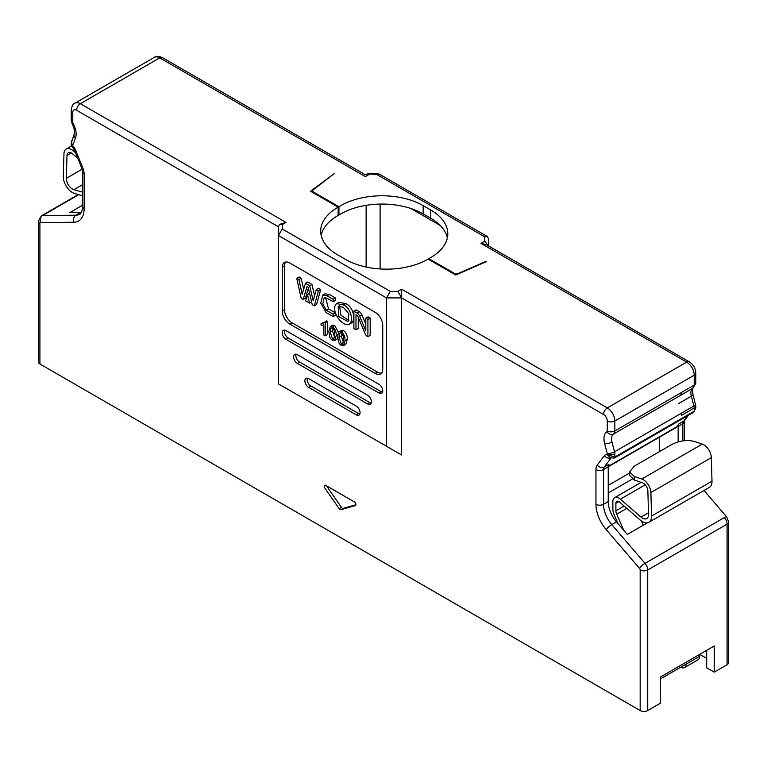 <?xml version="1.0" encoding="UTF-8"?>
<svg xmlns="http://www.w3.org/2000/svg" width="767" height="767" viewBox="0 0 767 767"><rect width="100%" height="100%" fill="white"/><g stroke="black" fill="none" stroke-linecap="round" stroke-linejoin="round"><path stroke-width="1.15" d="M647.444 522.806L627.291 534.446L616.495 521.876A21.38 12.339 60 0 1 608.241 501.551L608.241 466.835A6.951 4.008 60 0 1 608.96 464.294L604.233 467.026A6.951 4.008 -120 0 0 603.514 469.567L608.241 466.835M608.241 466.748L675.468 427.928A10.69 6.174 -120 0 0 676.571 426.941L678.862 423.93A6.951 4.008 -120 0 0 678.143 426.471L678.143 441.869M659.256 451.744L659.256 437.295M706.675 650.32L706.675 667.779L714.24 672.141L714.24 645.958L660.579 676.935L660.579 703.118L647.722 710.539A5.34 3.087 180 0 1 640.167 710.539L39.913 363.989A5.34 3.087 180 0 1 38.35 361.803L38.35 221.232A5.34 3.087 180 0 0 39.913 223.408A1.601 0.93 60 0 1 40.536 222.603L73.805 222.267A5.34 4.151 -90.6 0 1 75.866 215.201L80.593 212.478L69.807 212.584L82.568 205.22M608.241 501.551L603.514 504.283A21.38 12.339 -120 0 0 611.769 524.609L645.037 563.361L724.403 517.543A6.951 4.008 60 0 1 727.087 524.149L727.087 664.721L714.24 672.141M610.829 458.043L607.291 454.716L614.846 457.046L614.405 458.024L693.761 412.205L695.774 407.881L695.774 405.887A5.34 3.087 0 0 1 694.212 408.073L681.355 415.484A6.951 4.008 -120 0 0 681.067 413.394L614.559 451.792A5.34 1.85 165.2 0 1 607.224 453.402A1.601 0.93 60 0 1 607.291 453.891L607.291 454.716A7.478 4.324 -120 0 0 604.377 455.675L597.225 465.07A5.34 4.238 37.3 0 0 604.233 467.026L610.992 458.148M81.34 212.44A21.38 12.339 60 0 1 80.593 212.478M71.628 140.85A5.34 3.95 20.9 0 0 72.855 144.896L75.444 138.108A16.021 9.252 -120 0 0 73.095 123.41L72.184 123.803C74.418 128.588 75.099 132.001 74.236 134.024L71.226 143.113L71.226 145.107L72.788 146.123L73.124 147.6M695.774 407.9L693.761 412.205L694.212 411.227L614.846 457.046L614.846 453.891A6.951 4.008 -120 0 0 614.559 451.792L611.97 442.022A10.68 6.165 60 0 1 613.533 434.036A6.951 4.008 -120 0 0 614.846 430.939L614.846 421.016A10.69 6.174 -120 0 0 607.291 407.919L401.64 289.188L401.64 455.004L278.44 383.883L278.44 235.517L386.52 297.912L390.298 291.374L282.227 228.969L282.227 224.606L286.005 222.43L80.353 103.698A10.69 6.174 -120 0 0 75.003 103.161C73.057 103.718 71.791 106.076 71.226 110.237A5.34 3.087 0 0 0 72.788 112.423A5.34 3.087 60 0 1 76.575 110.237A5.34 3.087 -60 0 1 80.353 103.698L159.709 57.88A10.69 6.174 -120 0 0 154.368 57.352C155.816 55.933 158.491 56.02 162.383 57.611L365.36 174.799L367.451 173.917L376.702 174.425L484.773 236.83L484.773 241.193L480.995 243.369L686.647 362.101L607.291 407.919A5.34 3.087 120 0 0 603.514 414.468A5.34 3.087 60 0 1 607.291 421.016L607.291 430.939A1.601 0.93 60 0 1 606.985 431.648A16.021 9.252 -120 0 0 604.636 443.633L607.224 453.402M325.687 485.338A2.138 1.237 -120 0 0 324.623 485.233A2.138 1.237 -120 0 0 324.786 487.956L339.139 508.655A2.138 1.237 -120 0 0 340.951 509.7L355.303 505.578A2.138 1.237 -120 0 0 355.466 505.511A2.138 1.237 -120 0 0 355.792 503.794A2.138 1.237 -120 0 0 354.392 501.915L325.687 485.338M355.898 504.753L343.213 508.387A2.138 1.237 60 0 1 341.401 507.342L327.049 486.652A2.138 1.237 60 0 1 326.646 485.894M282.227 228.969L278.44 235.517L278.44 226.792L279.552 224.347L286.005 222.43M279.552 224.347L282.227 224.606M401.64 289.188L397.862 291.374L401.64 297.912L603.514 414.468M278.44 383.883L401.64 455.004M397.862 291.374L390.298 291.374M401.64 297.912L386.52 297.912L386.52 446.279M356.291 414.861L308.679 387.373A5.34 3.087 60 0 1 304.902 380.825A5.34 3.087 60 0 1 306.004 378.38A5.34 3.087 60 0 1 308.679 378.649L356.291 406.136A5.34 3.087 60 0 1 360.068 412.684A5.34 3.087 60 0 1 358.966 415.129A5.34 3.087 60 0 1 356.291 414.861L358.563 413.557L310.942 386.06L308.679 387.373M367.633 403.95L297.337 363.376A5.34 3.087 60 0 1 293.56 356.828A5.34 3.087 60 0 1 294.672 354.383A5.34 3.087 60 0 1 297.337 354.642L367.633 395.226A5.34 3.087 60 0 1 371.41 401.774A5.34 3.087 60 0 1 370.298 404.219A5.34 3.087 60 0 1 367.633 403.95L369.895 402.646L299.609 362.062L297.337 363.376M286.005 330.644L378.965 384.315A5.34 3.087 60 0 1 382.743 390.863A5.34 3.087 60 0 1 381.64 393.308A5.34 3.087 60 0 1 378.965 393.04L286.005 339.369A5.34 3.087 60 0 1 282.227 332.83A5.34 3.087 60 0 1 283.33 330.376A5.34 3.087 60 0 1 286.005 330.644M289.782 324.096L375.188 373.404A10.69 6.174 -120 0 0 380.528 373.941A10.69 6.174 -120 0 0 382.743 369.042L382.743 325.409A10.69 6.174 -120 0 0 375.188 312.313L289.782 263.004A10.69 6.174 -120 0 0 284.432 262.477A10.69 6.174 -120 0 0 282.227 267.376L282.227 311.009A10.69 6.174 -120 0 0 289.782 324.096L292.045 322.792A10.69 6.174 60 0 1 284.49 309.695L284.49 266.063A10.69 6.174 60 0 1 285.688 262.036M381.544 373.069A10.69 6.174 60 0 1 377.45 372.1L292.045 322.792M378.965 393.04L381.237 391.736L288.267 338.065L286.005 339.369M284.72 330.165A5.34 3.087 -120 0 0 284.49 331.517A5.34 3.087 -120 0 0 288.267 338.065M381.237 391.736A5.34 3.087 -120 0 0 382.522 392.215M369.895 402.646A5.34 3.087 -120 0 0 371.18 403.126M296.052 354.162A5.34 3.087 -120 0 0 295.832 355.514A5.34 3.087 -120 0 0 299.609 362.062M358.563 413.557A5.34 3.087 -120 0 0 359.848 414.036M307.394 378.16A5.34 3.087 -120 0 0 307.164 379.521A5.34 3.087 -120 0 0 310.942 386.06M321.152 235.296A58.254 33.633 180 0 1 338.151 215.45L338.151 207.157A58.254 33.633 0 0 0 320.711 231.155A58.254 33.633 0 0 0 337.777 254.932L345.332 259.304A58.254 33.633 0 0 0 428.091 259.083L455.675 275.008L486.288 261.652M338.151 207.157L310.558 191.223L334.374 173.553L313.367 189.727A3.202 1.85 0 0 0 312.725 190.839A3.202 1.85 0 0 0 313.665 192.143L338.947 206.745L338.947 215.038A58.254 33.633 180 0 1 410.613 208.403A58.254 33.633 180 0 1 423.183 213.916L430.738 218.279A58.254 33.633 180 0 1 440.287 225.536A58.254 33.633 180 0 1 447.353 237.914M333.99 173.85L333.99 173.332M324.307 322.198L321.047 323.569L323.444 323.032L326.589 320.865L327.49 321.383L327.49 334.527L325.227 335.831L323.827 335.035L323.827 324.786A13.633 7.871 60 0 1 321.047 325.103L321.047 323.569M338.352 332.312L334.748 325.572L332.514 325.256L330.251 326.56L332.485 326.886C335.189 328.803 336.416 331.747 336.176 335.706L334.719 340.567L332.485 340.251A4.362 2.522 60 0 1 329.906 337.403L328.784 331.44L330.251 326.56M334.719 340.567L337.691 338.583M343.53 345.658L345.792 344.345L347.25 339.484C347.489 335.524 346.262 332.581 343.558 330.654L341.325 330.337L339.052 331.651L341.286 331.967C343.99 333.894 345.227 336.838 344.987 340.788L343.53 345.658L341.286 345.332A4.362 2.522 60 0 1 338.717 342.494L337.595 336.521L339.052 331.651M326.243 310.232L333.156 314.221L333.156 316.627L326.138 312.581L320.75 303.109L322.734 295.132L324.997 293.828L329.331 294.461L335.419 297.98L335.419 300.386L333.156 301.69L327.068 298.181L324.22 297.673L322.802 303.837L326.243 310.232L328.516 308.928L335.361 312.878M325.591 297.606L328.516 308.928M335.419 313.157L335.419 315.323L333.156 316.627M336.732 303.607L338.995 302.303L345.658 303.627C353.223 306.407 355.917 319.657 351.727 322.811L349.464 324.125C341.89 327.777 329.685 309.091 336.732 303.607L343.386 304.94C350.96 307.72 353.645 320.97 349.464 324.125M353.894 311.201L357.048 313.022A4.42 2.55 60 0 1 359.685 316.225L365.821 330.932L365.821 318.142L367.911 319.35L367.911 336.694L367 336.167A2.943 1.707 60 0 1 365.245 334.038L357.921 316.493A1.476 0.853 -120 0 0 357.048 315.429L355.974 314.815L355.974 329.8L353.894 328.602L353.894 311.201L356.156 309.897L359.311 311.718A4.42 2.55 60 0 1 361.957 314.911L365.821 324.192M365.821 318.142L368.093 316.838L370.173 318.037L370.173 335.38L367.911 336.694M358.247 317.26L358.247 328.497L355.974 329.8M303.186 299.446L301.172 298.286L296.724 278.277L298.9 279.533L302.179 294.288L305.458 283.32L309.695 285.765L313.185 300.741L316.292 289.571L318.554 288.267L320.721 289.514L316.55 304.547L314.278 305.851L312.217 304.662L308.161 287.289L307.011 286.628L303.186 299.446L305.448 298.142L308.392 288.287M296.724 278.277L298.996 276.964L301.163 278.22L303.646 289.38M305.458 283.32L307.72 282.007L311.968 284.461L314.585 295.707M324.326 322.169L325.227 322.686L327.49 321.383M325.227 322.686L325.227 335.831M330.222 332.264L330.941 328.257A2.493 1.438 60 0 1 331.181 328.055A2.493 1.438 60 0 1 332.466 328.209C334.048 329.139 334.805 331.363 334.748 334.882L333.75 339.1L332.485 338.928L330.222 332.264L332.485 330.951L334.748 337.614M339.024 337.346L339.743 333.338A2.493 1.438 60 0 1 339.992 333.137A2.493 1.438 60 0 1 341.277 333.29C342.849 334.22 343.606 336.445 343.558 339.963L342.561 344.182L341.286 344.009L339.024 337.346L341.296 336.042L343.558 342.705M332.667 328.324L332.485 330.951M331.478 327.95L330.941 328.266M341.478 333.415L341.296 336.042M340.28 333.041L339.752 333.348M335.419 297.98L333.156 299.283L333.156 301.69M333.156 314.221L335.38 312.936M322.734 295.132L327.068 295.774L329.331 294.461M327.068 295.774L333.156 299.283M367.911 319.35L370.173 318.037M316.292 289.571L318.449 290.818L320.721 289.514M318.449 290.818L314.278 305.851M298.9 279.533L301.163 278.22M309.695 285.765L311.968 284.461M311.575 301.901L309.504 303.099L305.64 300.865L307.519 294.586L309.59 293.387M307.519 294.586L309.504 303.099M343.395 307.356L348.908 313.789L347.997 321.565L338.583 316.503L338.199 306.167L343.376 307.337M339.618 305.812L340.807 315.132L348.841 320.453M643.312 525.194L641.471 521.014M623.782 530.371L616.678 514.206L626.812 508.358M648.882 522.289L709.341 487.381A12.828 7.402 -120 0 0 711.997 481.168L711.345 457.621A10.69 6.174 -120 0 0 702.246 444.103L694.758 441.591C687.433 439.625 679.878 440.546 672.084 444.342L634.29 466.154L629.592 471.897L634.29 476.499L641.778 479.011A10.69 6.174 60 0 1 650.886 492.529L651.528 516.076A12.828 7.402 60 0 1 648.882 522.289A12.828 7.402 60 0 1 640.234 520.045L619.65 502.126A4.276 2.464 -120 0 0 616.773 501.378A4.276 2.464 -120 0 0 615.891 503.334L615.891 510.803A6.414 3.701 -120 0 0 616.678 514.206M618.183 523.851L614.175 514.734A10.69 6.174 60 0 1 612.862 509.058L612.862 501.589A8.552 4.938 60 0 1 614.635 497.678A8.552 4.938 60 0 1 620.398 499.173L640.982 517.092A8.552 4.938 -120 0 0 646.744 518.588A8.552 4.938 -120 0 0 648.508 514.446L647.866 490.899A6.414 3.701 -120 0 0 642.401 482.788L634.29 480.065L629.602 475.291M77.659 157.992L72.453 153.726A6.414 3.701 -120 0 0 68.311 152.758A6.414 3.701 -120 0 0 66.988 155.528L66.336 178.327A8.552 4.938 -120 0 0 73.872 189.67L82.568 192.143M82.568 195.748L74.61 193.485A12.828 7.402 60 0 1 63.316 176.477L63.968 153.668A10.69 6.174 60 0 1 66.173 149.057A10.69 6.174 60 0 1 73.066 150.668L75.502 152.662M706.675 658.393L699.753 654.395M366.118 205.345L366.118 267.021M699.753 654.318L699.648 656.284L660.579 678.843M727.087 664.721A5.34 3.087 0 0 0 728.65 662.535L728.65 521.963L726.742 516.958L704.001 490.468M380.096 204.089L380.096 268.949M338.151 214.578L338.947 215.038M428.801 259.495L428.801 258.623A58.254 33.633 -0 0 0 447.803 233.772A58.254 33.633 -0 0 0 430.738 209.995L423.183 205.633A58.254 33.633 -0 0 0 338.947 206.745M428.801 258.623L454.093 273.215A3.202 1.85 0 0 0 458.282 273.388L486.288 261.259M686.043 664.145A7.478 4.324 60 0 1 684.5 667.587L698.104 659.735A7.478 4.324 -120 0 0 699.648 656.284M684.5 667.587A7.478 4.324 60 0 1 680.732 667.204M162.383 57.611A5.34 3.087 -60 0 0 159.709 57.88L365.36 176.611C365.36 174.224 365.36 174.224 365.36 176.611L369.138 174.425M488.56 245.929L488.56 239.007L487.448 236.562L484.773 236.83M607.291 430.939A5.34 3.087 180 0 0 614.846 430.939L694.212 385.12L694.212 375.197A5.34 3.087 -0 0 0 695.774 373.011C695.487 368.218 693.33 364.488 689.322 361.842L486.345 244.654L480.995 243.369M440.287 225.536L410.613 208.403M488.215 245.737L484.773 241.193M487.448 236.562L379.368 174.167L376.702 174.425M597.225 465.07A12.291 7.095 -120 0 0 595.949 469.567A5.34 3.087 0 0 0 603.514 469.567L603.514 504.283A5.34 3.087 180 0 1 595.949 504.283A26.72 15.426 -120 0 0 606.285 529.69A5.34 1.352 -40.6 0 1 611.769 524.609L616.495 521.876M676.571 426.941L608.25 466.394M678.862 423.93L683.589 421.208L687.836 415.628M629.602 473.047L608.241 485.377M632.209 479.145L608.241 492.989M595.949 469.567L595.949 504.283M606.285 529.69L639.553 568.443A5.34 1.352 -40.6 0 1 645.037 563.361A6.951 4.008 60 0 1 647.722 569.967L647.722 710.539M728.65 521.963A5.34 3.087 -0 0 1 727.087 524.149L647.722 569.967A5.34 3.087 180 0 1 640.167 569.967L640.167 710.539M610.503 457.995A5.34 4.238 -142.7 0 1 604.377 455.675M639.553 568.443A1.601 0.93 60 0 1 640.167 569.967M694.212 411.227L694.212 408.073A6.951 4.008 -120 0 0 693.914 405.973L681.067 413.394M614.846 453.891A5.34 3.087 180 0 1 607.291 453.891M611.97 442.022A5.34 1.85 165.2 0 1 604.636 443.633M681.355 392.541A6.951 4.008 -120 0 1 680.051 395.638L613.533 434.036A5.34 4.362 -123.7 0 1 606.985 431.648M689.322 361.842A5.34 3.087 120 0 0 686.647 362.101A10.69 6.174 -120 0 1 694.212 375.197L614.846 421.016A5.34 3.087 180 0 1 607.291 421.016M695.535 404.046A5.34 1.85 -14.8 0 1 693.914 405.973L691.326 396.203L678.479 403.624M78.761 194.665L42.597 215.546L75.866 215.201A21.38 12.339 -120 0 0 79.701 214.204C80.362 215.019 83.133 209.055 82.568 206.601L82.568 171.885A5.34 3.087 180 0 0 84.13 174.061A12.291 7.095 -120 0 0 82.855 168.098A5.34 1.026 157.9 0 1 81.676 167.915L82.568 171.885M39.913 363.989L39.913 223.408M78.311 194.53L41.351 215.872A6.951 4.008 60 0 1 42.597 215.546A5.34 4.151 89.4 0 0 40.536 222.603M73.805 222.267A26.72 15.426 -120 0 0 84.13 208.777A5.34 3.087 180 0 1 82.568 206.601M84.13 208.777L84.13 174.061M82.855 168.098L75.703 150.447A5.34 1.026 157.9 0 1 74.524 150.265L71.226 145.107M75.703 150.447A7.478 4.324 -120 0 0 72.788 146.123L72.788 145.299A1.601 0.93 60 0 1 72.855 144.896M71.226 143.113A5.34 3.087 -0 0 0 72.788 145.299M74.217 134.062A5.34 3.95 20.9 0 0 75.444 138.108M73.095 123.41A1.601 0.93 60 0 1 72.788 122.346L72.788 112.423M72.194 123.803L71.226 120.16A5.34 3.087 0 0 0 72.788 122.346M278.44 226.792L76.575 110.237M343.213 508.387L340.951 509.7M341.401 507.342L339.139 508.655M375.188 373.404L377.45 372.1M282.227 311.009L284.49 309.695M284.49 266.063L282.227 267.376M332.485 326.886L334.748 325.572M336.176 335.706L337.662 334.853M347.25 339.484L344.987 340.788M341.286 331.967L343.558 330.654M334.489 337.768L332.485 338.928M343.3 342.849L341.286 344.009M345.658 303.627L343.386 304.94M357.048 313.022L359.311 311.718M359.685 316.225L361.957 314.911M634.29 476.499L634.29 480.065M724.403 517.543A5.34 1.352 -40.6 0 1 726.732 516.948M624.146 506.038L615.891 510.803M618.911 501.589L615.891 503.334M711.997 481.168L651.528 516.076M711.345 457.621L650.886 492.529M702.246 444.103L641.778 479.011M648.47 512.768L640.982 517.092M645.258 484.821L620.398 499.173M688.44 415.283L684.634 420.278A5.34 4.238 37.3 0 1 683.589 421.208A6.951 4.008 -120 0 0 682.87 423.748L682.87 440.891M678.143 426.471L682.87 423.748A5.34 3.087 0 0 0 684.432 421.562L684.432 440.718M73.872 189.67L82.568 184.655M66.336 178.327L82.136 169.21M66.988 155.528L71.369 152.997M73.066 150.668L74.38 149.92M458.282 273.388L458.282 273.867M695.774 382.934L693.09 388.102C692.524 387.191 692.467 389.252 692.937 394.267A5.34 1.85 -14.8 0 1 691.326 396.203A10.68 6.165 60 0 1 692.898 388.217A6.951 4.008 -120 0 0 694.212 385.12A5.34 3.087 0 0 0 695.774 382.934L695.774 373.011M680.051 395.638L692.898 388.217A5.34 4.362 56.3 0 0 693.109 388.083M430.738 218.279L430.738 209.995M454.093 274.087L454.093 273.215M423.183 213.916L423.183 205.633M313.665 192.143L313.665 193.016M609.813 457.707L614.329 458.062M81.686 167.925L74.533 150.265M41.351 215.872L38.35 221.232M71.226 120.16L71.226 110.237M75.003 103.161L154.368 57.352M629.602 472.06L629.602 475.463M641.154 482.366L614.635 497.678M66.173 149.057L71.475 145.998M684.634 420.278L684.432 421.562M692.937 394.267L695.774 405.887M312.725 192.479L312.725 190.839M378.39 173.917L367.451 173.917"/></g></svg>
